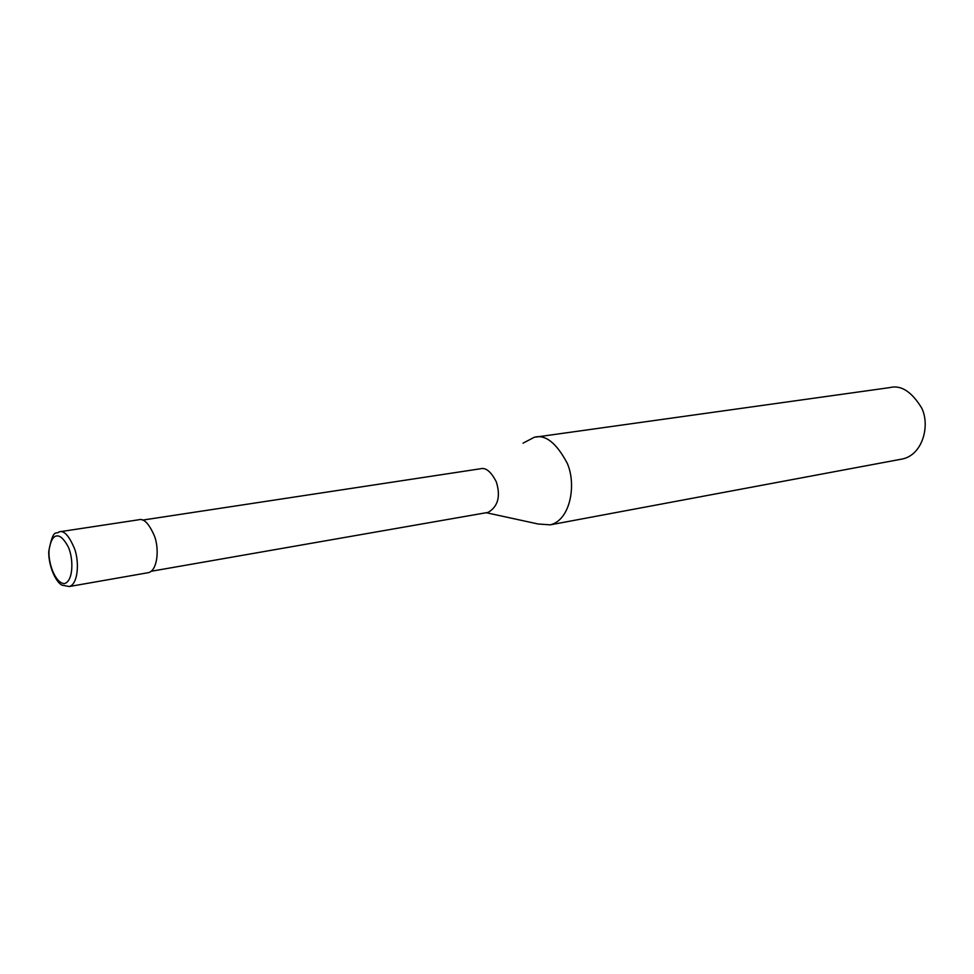 <?xml version="1.0" encoding="UTF-8"?>
<svg xmlns="http://www.w3.org/2000/svg" width="974" height="974" viewBox="0 0 974 974"><rect width="100%" height="100%" fill="white"/><g stroke="black" fill="none" stroke-linecap="round" stroke-linejoin="round"><path stroke-width="1.46" d="M69.227 586.531C77.957 584.376 79.515 562.631 74.718 549.141C69.3 536.09 64.187 530.306 59.377 531.792L59.012 531.865C56.492 535.213 53.375 526.459 48.7 551.844C48.7 567.343 56.188 582.269 61.922 585.131L69.227 586.531L148.438 572.651C157.508 570.46 159.395 549.385 154.61 536.37C149.156 523.793 143.933 518.241 138.929 519.726M487.28 512.531L488.23 512.373C498.043 506.443 500.746 496.314 496.363 481.996C491.164 471.745 485.88 467.337 480.511 468.738M486.233 512.714L538.135 524L550.273 524.84C570.423 520.104 576.632 484.577 567.258 463.307C556.398 442.866 545.403 434.197 534.276 437.277L523.026 443.17M550.273 524.84L902.788 458.912C922.962 454.334 930.219 425.114 921.672 407.996C911.615 391.585 900.999 384.779 889.81 387.579M56.541 535.98C53.046 536.455 50.563 541.02 49.09 549.653C47.823 562.485 55.116 583.243 64.406 583.609C73.318 581.259 73.781 558.991 68.241 546.84C63.919 538.939 60.023 535.323 56.541 535.98M59.864 531.731L138.552 519.799M142.533 520.104L480.085 468.823M151.214 571.263L488.23 512.373M535.907 437.07L889.457 387.64"/></g></svg>
